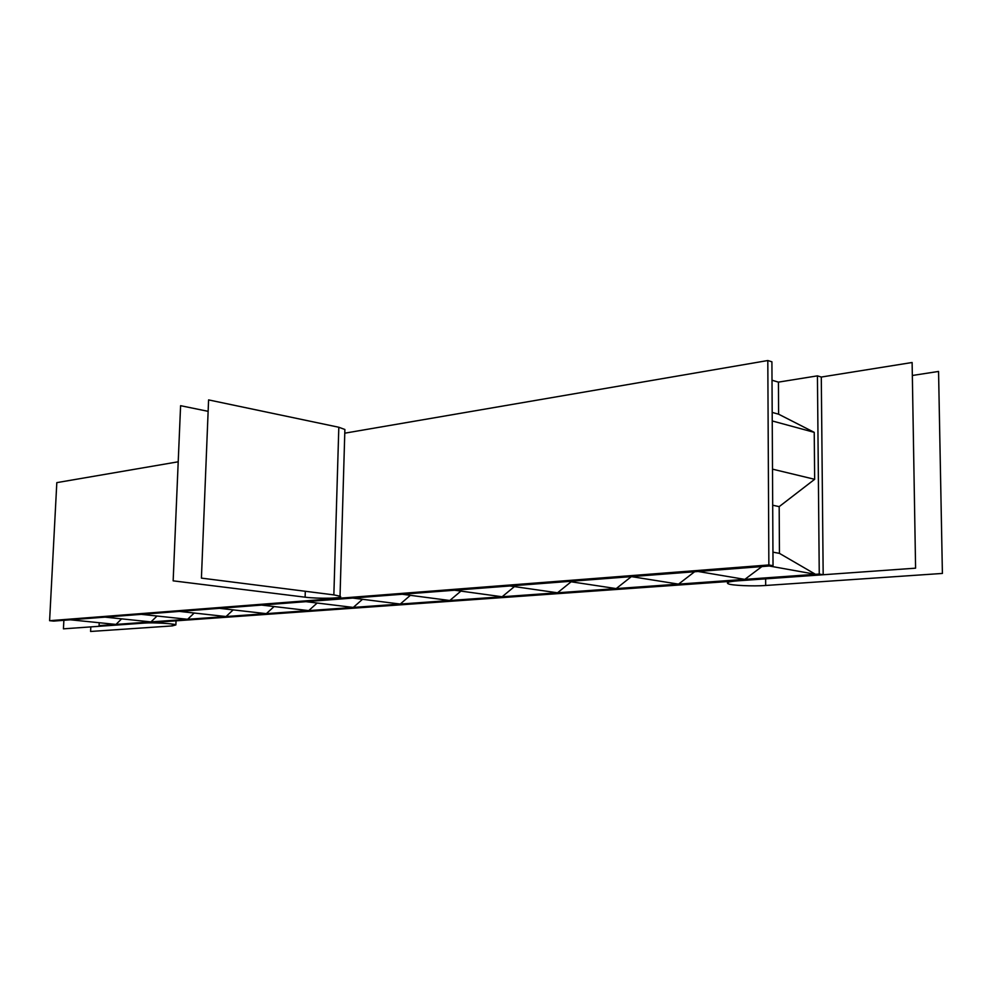 <?xml version="1.0" encoding="UTF-8"?>
<svg xmlns="http://www.w3.org/2000/svg" width="992" height="992" viewBox="0 0 992 992"><rect width="100%" height="100%" fill="white"/><g stroke="black" fill="none" stroke-linecap="round" stroke-linejoin="round"><path stroke-width="1.49" d="M767.808 360.53L768.862 564.956L49.6 620.694L56.817 482.633L178.213 461.788L56.817 482.633L49.6 620.694L53.667 621.091L773.028 565.713L53.667 621.091L49.6 620.694L768.862 564.956L773.028 565.713L771.912 361.795L773.028 565.713L768.862 564.956L767.808 360.53L771.912 361.795L767.808 360.53L344.782 433.182L767.808 360.53M817.433 375.856L819.256 574.046L99.076 625.63L99.225 622.728L99.076 625.63L102.97 626.026L823.174 574.752L102.97 626.026L99.076 625.63L819.256 574.046L823.174 574.752L821.289 377.047L823.174 574.752L819.256 574.046L817.433 375.856L821.289 377.047L817.433 375.856L778.422 382.131L817.433 375.856M778.422 382.131L772.012 380.234L778.422 382.131L778.621 414.197L778.422 382.131M778.621 414.197L772.198 412.412L778.621 414.197L772.198 412.412L778.621 414.197L814.234 432.351L772.235 420.955L814.234 432.351L814.655 479.31L779.179 506.639L772.706 505.226L779.179 506.639L772.706 505.226L779.179 506.639L779.452 553.375L772.954 552.16L779.452 553.375L815.498 574.306L769.246 565.998M772.508 469.154L814.655 479.31L772.508 469.154L814.655 479.31L814.234 432.351L772.235 420.955M115.99 624.427L70.395 619.802L115.99 624.427L121.607 618.859M150.982 621.91L105.04 617.136L150.982 621.91L157.046 616.02M187.624 619.293L141.36 614.346L187.624 619.293L194.184 613.031M226.04 616.54L179.465 611.407L226.04 616.54L233.157 609.882M266.352 613.651L219.505 608.332L266.352 613.651L274.09 606.546M308.723 610.613L261.628 605.083L308.723 610.613L317.155 603.024M353.288 607.426L305.995 601.673L353.288 607.426L362.514 599.292M400.247 604.054L352.792 598.064L400.247 604.054L410.366 595.324M449.785 600.507L402.231 594.258L449.785 600.507L460.908 591.108M502.126 596.762L454.534 590.228L502.126 596.762L514.414 586.607M557.504 592.794L509.962 585.962L557.504 592.794L571.132 581.783M616.206 588.591L568.8 581.436L616.206 588.591L631.383 576.612M678.54 584.127L631.371 576.612L678.54 584.127L694.611 571.752M744.831 579.378L698.046 571.479L744.831 579.378L761.893 566.568M779.452 553.375L772.954 552.16L779.452 553.375L779.179 506.639M201.413 578.113L333.858 594.89L338.818 427.254L208.593 399.9L201.413 578.113M340.033 596.192L344.881 429.486L338.818 427.254L333.858 594.89L340.033 596.192C345.166 598.412 318.841 598.957 305.114 597.184L305.3 591.269L305.114 597.184L173.154 580.841L180.594 405.691L208.122 411.333M63.872 620.31L63.438 628.841L144.683 623.05C153.066 622.381 174.555 623.596 175.869 624.91L172.31 625.902L172.385 624.092L172.31 625.902L90.594 631.47L90.818 626.882M912.342 375.484L938.556 371.442L942.4 573.438L765.675 585.478L765.638 578.844L765.675 585.478C753.263 586.458 730.992 585.429 728.19 583.78C725.797 582.49 729.008 581.51 737.837 580.828L915.591 568.168L912.119 362.502L821.289 377.047M175.869 624.91L176.043 620.818M728.19 583.78L728.19 582.242"/></g></svg>

